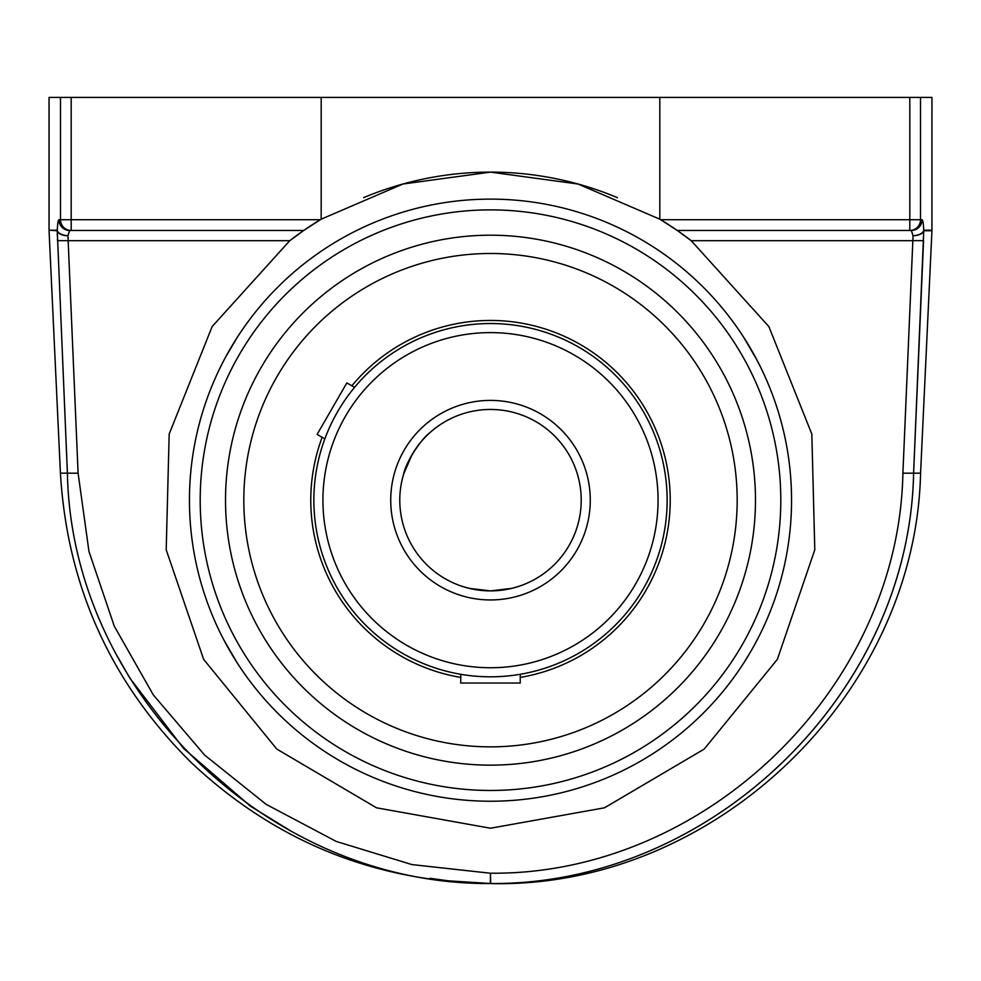 <?xml version="1.0" encoding="UTF-8"?>
<svg xmlns="http://www.w3.org/2000/svg" width="981" height="981" viewBox="0 0 981 981"><rect width="100%" height="100%" fill="white"/><g stroke="black" fill="none" stroke-linecap="round" stroke-linejoin="round"><path stroke-width="1.47" d="M617.429 197.659A328.059 328.059 0 0 0 490.5 172.116L578.042 184.011L659.821 219.192A328.059 328.059 0 0 1 660.703 219.719A328.059 328.059 0 0 1 691.225 240.688L768.859 326.563L811.827 434.056L814.794 549.789L777.369 659.342L704.211 749.079L604.455 807.817L490.5 828.234L376.545 807.817L276.789 749.079L203.631 659.342L166.206 549.789L169.173 434.056L212.141 326.563L289.775 240.688A328.059 328.059 0 0 1 320.296 219.719L71.196 219.719L71.196 230.474L69.651 230.474L303.73 230.474L320.296 219.719A328.059 328.059 0 0 1 321.179 219.18L402.958 184.011L490.5 172.116A328.059 328.059 0 0 0 363.571 197.659M321.179 219.18L321.179 97.426L909.804 97.426L909.804 219.719L660.703 219.719L677.27 230.474L911.349 230.474A10.754 10.705 -90 0 0 922.042 219.719C922.827 219.977 923.403 223.558 923.771 230.474M677.54 230.658L691.912 241.216M289.088 241.216L303.362 230.719M490.5 801.232A301.057 301.057 0 0 0 791.557 500.175A301.057 301.057 0 0 0 490.5 199.118A301.057 301.057 0 0 0 189.443 500.175A301.057 301.057 0 0 0 490.5 801.232M430.009 878.314L448.55 880.828L490.5 883.513C269.91 885.402 71.588 693.579 67.395 473.161L57.254 230.719A10.754 5.506 -179.7 0 0 67.947 235.722A10.754 5.494 -177 0 1 57.241 230.216L49.05 230.216L49.05 97.426L60.503 97.426L60.503 219.719L58.958 219.719C58.173 219.977 57.597 223.558 57.229 230.474C57.597 223.558 58.173 219.977 58.958 219.719A10.754 10.705 90 0 0 69.651 230.474L71.196 230.474A10.754 10.693 -90 0 1 60.503 219.719L71.196 219.719L71.196 97.426L321.179 97.426M659.821 97.426L659.821 219.18M922.042 219.719L920.497 219.719L920.497 97.426L931.95 97.426L931.938 230.719L923.746 230.719A10.754 10.705 -90 0 0 923.759 230.216A10.754 5.494 177 0 1 913.053 235.722A10.754 5.506 179.7 0 0 923.746 230.719L913.605 473.161C909.375 693.567 711.004 885.365 490.672 883.513L490.328 883.513A10.754 10.754 0 0 0 490.672 883.513L490.5 873.298L490.328 883.513M490.5 883.513C711.2 885.389 909.436 693.469 913.605 473.161L923.55 240.652L912.857 240.627M913.053 235.71L902.9 473.198L920.583 473.161L931.938 230.719M490.5 873.249L411.897 864.58L336.238 841.428L266.194 804.383L204.637 755.088L153.281 694.867L114.311 626.258L88.964 551.445L78.1 473.198L68.155 240.688L57.45 240.652L57.401 239.438M289.775 240.688L68.155 240.688L67.947 235.71M67.947 235.722L69.651 230.474M117.695 656.902L129.799 678.043L183.472 748.319L250.4 806.137L291.811 831.63M57.266 234.643L57.29 235.783M71.196 97.426L60.503 97.426M356.741 230.474L364.11 226.93M616.89 226.93L624.259 230.474M756.927 360.002L743.954 337.697M743.954 662.653L750.367 652.181M224.073 640.348L237.046 662.653M237.046 337.697L225.924 356.52M909.804 230.474L909.804 219.719L920.497 219.719A10.754 10.693 90 0 1 909.804 230.474L911.349 230.474L913.053 235.722M920.497 97.426L909.804 97.426M490.5 235.195A264.98 264.98 0 0 1 719.98 632.659A264.98 264.98 0 0 1 261.02 632.659A264.98 264.98 0 0 1 490.5 235.195M354.57 387.36L346.845 382.909L317.108 434.411L324.846 438.863A176.641 176.641 0 0 0 460.763 674.29L460.763 683.034L520.237 683.034L520.237 674.29A176.641 176.641 0 0 0 643.475 411.861A176.641 176.641 0 0 0 354.57 387.36L354.337 387.642M520.237 677.417A179.707 179.707 0 0 0 646.136 410.316A179.707 179.707 0 0 0 351.872 385.803M322.148 437.305A179.707 179.707 0 0 0 460.763 677.417M490.5 746.86A246.685 246.685 0 0 0 704.137 376.839A246.685 246.685 0 0 0 276.863 376.839A246.685 246.685 0 0 0 490.5 746.86M490.5 590.881L511.53 588.416L517.956 586.626L511.53 588.416L490.5 590.881L469.47 588.416L490.5 590.881A90.706 90.706 0 0 1 411.946 454.816A90.706 90.706 0 0 1 569.054 454.816A90.706 90.706 0 0 1 490.5 590.881A90.706 90.706 0 0 1 411.946 454.816A90.706 90.706 0 0 1 569.054 454.816A90.706 90.706 0 0 1 490.5 590.881M463.044 586.626L469.47 588.416L463.044 586.626M429.359 433.173C424.736 436.753 418.936 443.976 411.946 454.816L403.571 474.264L401.903 480.727L403.571 474.264C406.453 460.064 422.946 437.44 429.359 433.173M490.5 676.816A176.641 176.641 0 0 0 643.475 411.861A176.641 176.641 0 0 0 337.525 411.861A176.641 176.641 0 0 0 490.5 676.816M490.5 765.155A264.98 264.98 0 0 0 719.98 367.691A264.98 264.98 0 0 0 261.02 367.691A264.98 264.98 0 0 0 490.5 765.155M902.9 473.149C898.841 688.147 705.18 875.113 490.782 873.213M931.95 230.216L923.759 230.216M78.1 473.198L60.417 473.161C67.198 586.098 110.681 682.457 190.903 762.237C275.036 841.526 374.901 881.968 490.5 883.574C713.248 888.909 915.506 695.885 920.583 473.161M57.241 230.216A10.754 10.705 90 0 0 57.254 230.719L49.05 230.216M691.225 240.688L912.845 240.688M490.5 209.873A290.302 290.302 0 0 1 741.906 645.326A290.302 290.302 0 0 1 239.094 645.326A290.302 290.302 0 0 1 490.5 209.873M490.5 667.742A167.567 167.567 0 0 1 345.386 416.385A167.567 167.567 0 0 1 635.614 416.385A167.567 167.567 0 0 1 490.5 667.742M490.5 599.955A99.78 99.78 0 0 0 576.914 450.291A99.78 99.78 0 0 0 404.086 450.291A99.78 99.78 0 0 0 490.5 599.955M60.417 473.161L49.062 230.719"/></g></svg>
